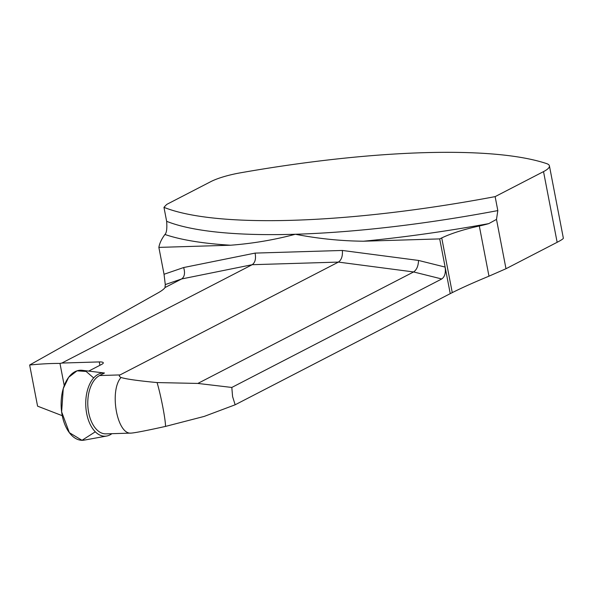 <?xml version="1.0" encoding="UTF-8"?>
<svg xmlns="http://www.w3.org/2000/svg" width="593" height="593" viewBox="0 0 593 593"><rect width="100%" height="100%" fill="white"/><g stroke="black" fill="none" stroke-linecap="round" stroke-linejoin="round"><path stroke-width="0.89" d="M131.876 433.046L131.876 433.046C136.649 432.527 147.857 430.31 165.514 426.411L204.2 416.412L235.147 404.789L232.589 396.576L231.811 387.451L197.847 383.434L157.071 382.567C138.11 380.78 126.094 379.083 121.024 377.474C119.126 376.429 118.808 375.577 120.06 374.917L338.418 262.091C341.464 259.942 342.784 256.057 342.369 250.461L255.086 253.1C256.139 258.681 255.175 262.543 252.195 264.7L181.651 278.955L165.284 284.573L164.039 274.27L158.865 247.392L230.633 245.22C252.788 243.523 274.359 239.869 295.351 234.257C318.337 238.697 341.064 241.01 363.531 241.21L439.702 238.905L441.733 237.926A58.996 12.868 169.1 0 1 479.314 225.992A35.046 7.642 -10.9 0 0 488.773 223.62L496.497 219.403L497.823 210.589L495.133 196.624A351.938 76.771 169.1 0 1 163.964 207.35L166.648 221.315C167.182 228.535 166.603 232.923 164.928 234.48A353.398 77.09 -10.9 0 0 158.865 247.392M235.147 404.789L450.243 293.646L445.128 267.08C445.899 272.832 444.772 276.798 441.755 278.969L231.811 387.451M197.847 383.434L413.603 271.95C416.709 269.8 418.347 265.968 418.51 260.438L342.369 250.461M495.133 196.624L543.529 171.614A35.046 7.642 -10.9 0 0 549.422 165.855L563.35 238.178C563.387 238.757 561.319 240.128 557.146 242.3L505.992 268.725L496.497 219.403M450.243 293.646L452.266 292.623C461.843 287.813 474.081 282.335 488.98 276.175L505.992 268.725M165.514 426.411C165.625 419.859 160.888 395.235 157.071 382.567M131.661 433.068L131.157 433.098C117.103 434.973 109.068 390.831 121.024 377.474M131.157 433.098L105.977 433.861A29.791 17.293 -91.7 0 1 88.075 408.629A29.791 17.293 -91.7 0 1 99.58 375.539L104.479 373.004L102.937 372.819M62.265 415.7L37.574 406.153L29.65 365.006L157.76 293.046C161.711 290.822 164.128 288.991 165.01 287.553L165.284 284.573M163.964 207.35A353.398 77.09 169.1 0 1 166.033 205.134A37.967 8.28 169.1 0 1 166.981 204.281L210.737 181.673A35.046 7.642 -10.9 0 1 240.335 172.837A351.938 76.771 -10.9 0 1 546.576 163.586A35.046 7.642 -10.9 0 1 549.422 165.855M88.683 371.099L101.729 364.354A9.347 2.038 -10.9 0 0 103.293 362.82A9.347 2.038 -10.9 0 0 99.268 361.923L61.835 363.057L252.195 264.7L338.418 262.091L413.603 271.95L441.755 278.969M439.702 238.905L445.128 267.08L418.51 260.438M255.086 253.1L183.652 267.539C185.246 273.01 184.579 276.812 181.651 278.955L165.01 287.553M29.65 365.006C41.302 363.88 51.413 363.353 59.975 363.435L61.835 363.057M59.975 363.435L64.244 385.613M111.892 433.683A31.637 18.361 -91.7 0 1 106.673 436.033A31.637 18.361 -91.7 0 1 89.202 422.172A31.637 18.361 -91.7 0 1 87.66 389.512A31.637 18.361 -91.7 0 1 104.479 373.004M106.673 436.033L84.317 440.11A35.046 20.347 -91.7 0 1 64.956 424.751A35.046 20.347 -91.7 0 1 63.258 388.571A35.046 20.347 -91.7 0 1 82.212 370.314L103.56 372.893M93.679 377.949L86.111 371.44L77.008 370.84L68.64 377.333L63.258 388.571L61.628 411.853L69.351 432.668L82.012 440.302L95.303 431.8M99.58 375.539L120.06 374.917M230.633 245.22A361.285 78.81 169.1 0 1 164.928 234.48M488.773 223.62A361.285 78.81 169.1 0 1 363.531 241.21M183.652 267.539L164.039 274.27M557.146 242.3L543.529 171.614M166.648 221.315A351.938 76.771 -10.9 0 0 295.351 234.257A351.938 76.771 -10.9 0 0 497.823 210.589M452.266 292.623L441.733 237.926M488.98 276.175L479.314 225.992M99.913 365.288L99.268 361.923M165.099 285.974L165.321 287.145"/></g></svg>
